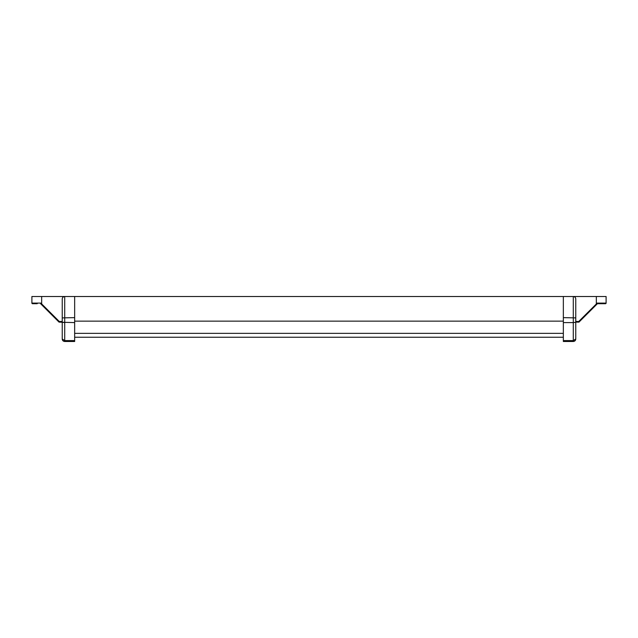 <?xml version="1.0" encoding="UTF-8"?>
<svg xmlns="http://www.w3.org/2000/svg" width="638" height="638" viewBox="0 0 638 638"><rect width="100%" height="100%" fill="white"/><g stroke="black" fill="none" stroke-linecap="round" stroke-linejoin="round"><path stroke-width="0.96" d="M74.654 337.247L563.346 337.247M74.654 333.355L563.346 333.355M74.654 321.145L563.346 321.145M37.243 303.712L32.522 303.712A0.622 0.622 0 0 1 31.9 303.09L31.9 296.503L606.1 296.503L606.1 303.09A0.622 0.622 0 0 1 605.478 303.712L597.399 303.712L578.977 322.11L575.771 322.11M563.346 340.596L563.346 341.497L573.291 341.497L573.291 322.605L575.771 322.254L575.771 339.009L573.291 340.596L563.346 340.596L563.346 322.605L573.291 322.605L573.291 296.503C574.79 296.662 575.62 297.491 575.771 298.991L575.771 322.254L573.291 322.605M563.346 322.605L563.346 317.636L575.771 317.891M563.346 317.636L563.346 296.503M575.771 335.779L575.771 339.009C575.62 340.509 574.79 341.338 573.291 341.497C574.79 341.338 575.62 340.509 575.771 339.009M575.771 321.488L578.73 321.488L597.208 303.09L597.399 303.712L578.977 322.11L597.399 303.712M578.977 322.11L578.73 321.488M575.771 298.991C575.62 297.491 574.79 296.662 573.291 296.503M596.331 296.503L596.331 303.911L596.761 304.35M32.522 303.712A0.622 0.622 0 0 1 31.9 303.09L40.792 303.09L40.601 303.712L59.023 322.11L40.601 303.712L59.023 322.11L62.229 322.254L62.229 304.087M74.654 296.503L74.654 317.636L62.229 317.891L62.229 298.991C62.38 297.491 63.21 296.662 64.709 296.503C63.21 296.662 62.38 297.491 62.229 298.991L62.229 312.285M74.654 317.636L74.654 322.605L62.229 322.254L62.229 335.779M74.654 322.605L74.654 341.497L64.709 341.497C63.21 341.338 62.38 340.509 62.229 339.009L62.229 322.254L64.709 322.605L64.709 340.596L62.229 339.009M40.792 303.09L41.669 303.911L41.669 296.503M59.023 322.11L59.27 321.488L62.229 321.488M41.239 304.35L41.669 303.911L59.27 321.488M597.208 303.09L606.1 303.09M64.709 296.503L64.709 322.605M74.654 340.596L64.709 340.596L64.709 341.497"/></g></svg>
